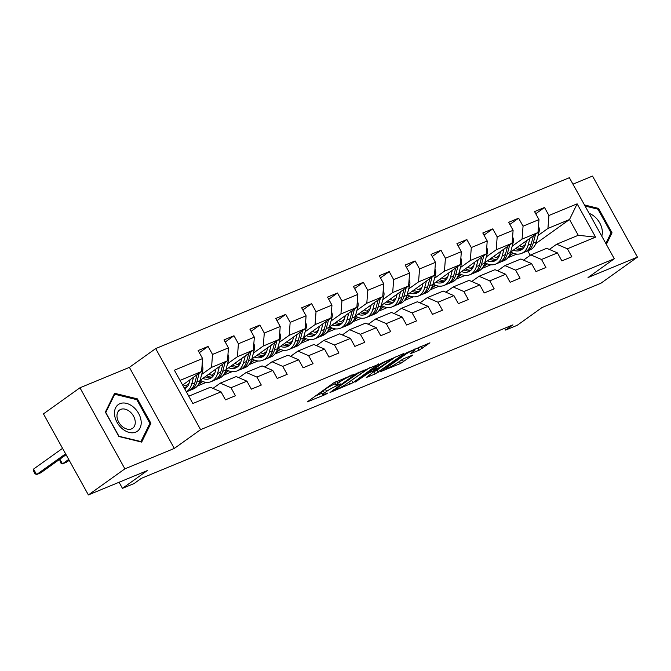 <?xml version="1.0" encoding="UTF-8"?>
<svg xmlns="http://www.w3.org/2000/svg" width="671" height="671" viewBox="0 0 671 671"><rect width="100%" height="100%" fill="white"/><g stroke="black" fill="none" stroke-linecap="round" stroke-linejoin="round"><path stroke-width="1.01" d="M354.087 374.334L333.588 382.931L307.259 401.895L325.284 394.573L327.809 393.021L325.058 394.062A7.918 0.914 151 0 1 322.717 394.623A7.918 0.914 151 0 1 324.428 392.938L326.584 391.403A7.918 0.914 151 0 1 336.381 385.976L340.759 383.862L338.385 384.542A7.918 0.914 151 0 1 336.045 385.104A7.918 0.914 151 0 1 337.756 383.409L339.912 381.874A7.918 0.914 151 0 1 349.708 376.448L354.087 374.334M419.107 350.22L429.943 342.822L406.936 352.636L380.608 371.6L400.553 363.489L412.891 355.018L403.934 358.582L396.544 363.38A6.618 0.763 151 0 1 390.312 367.02A6.618 0.763 151 0 1 386.395 368.387A6.618 0.763 151 0 1 387.83 366.978L404.814 354.842A6.618 0.763 151 0 1 411.046 351.201A6.618 0.763 151 0 1 414.955 349.834A6.618 0.763 151 0 1 413.521 351.243L410.157 353.793L419.107 350.22L417.899 348.031L420.683 346.521M124.89 468.844L174.317 448.421L129.386 367.364L79.958 387.788L124.89 468.844L88.387 494.93L147.276 470.606L122.449 488.354L134.066 483.556L141.363 478.339L512.929 324.856L505.632 330.073L517.24 325.284L542.059 307.536L600.948 283.212L637.45 257.127L592.518 176.07L572.942 184.156M174.317 448.421L200.604 429.641L614.3 258.754L588.022 277.542L637.45 257.127M378.771 364.269L356.301 373.546L329.973 392.518L352.971 382.705L378.578 363.917M374.049 371.818L375.232 373.948L366.282 377.513L377.085 369.159L368.564 373.11L355.018 382.202L381.623 363.086L403.892 353.458M404.093 353.81L375.232 373.948M88.387 494.93L43.456 413.873L79.958 387.788M200.604 429.641L155.672 348.584L569.369 177.698L614.3 258.754M535.743 213.755L544.5 207.49L534.544 211.6L538.981 219.602L523.053 226.177L518.624 218.184L508.668 222.294L513.105 230.287L497.177 236.863L492.749 228.87L482.793 232.98L487.221 240.973L471.302 247.557L466.865 239.555L456.917 243.665L461.346 251.667L445.427 258.243L440.99 250.249L431.042 254.359L435.471 262.353L419.551 268.928L415.114 260.935L405.158 265.045L409.595 273.038L393.667 279.622L389.239 271.621L379.283 275.731L383.72 283.732L367.792 290.308L363.363 282.315L353.407 286.425L357.844 294.418L341.916 300.994L337.488 293.001L327.532 297.11L331.96 305.104L316.041 311.688L311.604 303.686L301.656 307.796L306.085 315.798L290.166 322.374L285.729 314.38L275.781 318.49L280.21 326.483L264.282 333.059L259.853 325.066L249.897 329.176L254.334 337.178L238.406 343.753L233.978 335.752L224.022 339.87L228.459 347.863L212.531 354.439L208.102 346.446L198.146 350.556L202.583 358.549L174.376 370.199L192.837 403.497L221.036 391.847L225.473 399.849L235.42 395.739L230.992 387.737L220.289 383.149L236.217 376.574L246.911 381.162L251.348 389.155L261.296 385.045L256.867 377.052L246.173 372.464L262.093 365.888L272.795 370.476L277.224 378.469L287.18 374.359L282.743 366.366L272.049 361.77L287.968 355.194L298.67 359.782L303.099 367.783L313.055 363.674L308.618 355.672L297.924 351.084L313.843 344.508L324.546 349.096L328.975 357.089L338.93 352.98L334.502 344.986L323.799 340.398L339.727 333.822L350.421 338.41L354.858 346.404L364.806 342.294L360.377 334.292L349.675 329.704L365.603 323.128L376.297 327.716L380.734 335.718L390.681 331.6L386.253 323.607L375.55 319.019L391.478 312.443L402.172 317.031L406.609 325.024L416.557 320.914L412.128 312.921L401.434 308.333L417.354 301.749L428.056 306.345L432.485 314.338L442.441 310.228L438.004 302.227L427.31 297.639L443.229 291.063L453.932 295.651L458.36 303.653L468.316 299.534L463.879 291.541L453.185 286.953L469.113 280.377L479.807 284.965L484.236 292.959L494.192 288.849L489.763 280.855L479.06 276.267L494.988 269.683L505.682 274.271L510.119 282.273L520.067 278.163L515.638 270.161L504.936 265.573L520.864 258.998L531.558 263.586L535.995 271.579L545.942 267.469L541.514 259.476L530.811 254.888L546.739 248.312L557.442 252.9L561.87 260.893L571.826 256.783L567.389 248.79L556.695 244.202L578.259 235.295L569.511 219.518L547.947 228.425L538.075 235.487M544.5 207.49L548.928 215.492L577.127 203.841L595.588 237.14L567.389 248.79M557.442 252.9L541.514 259.476M531.558 263.586L515.638 270.161M505.682 274.271L489.763 280.855M479.807 284.965L463.879 291.541M453.932 295.651L438.004 302.227M428.056 306.345L412.128 312.921M402.172 317.031L386.253 323.607M376.297 327.716L360.377 334.292M350.421 338.41L334.502 344.986M324.546 349.096L308.618 355.672M298.67 359.782L282.743 366.366M272.795 370.476L256.867 377.052M246.911 381.162L230.992 387.737M512.191 246.173L522.072 239.111L537.999 232.535L510.606 252.111M499.568 255.198L496.179 257.622M487.372 263.913L482.994 267.041M490.878 264.777L481.996 268.442M523.489 260.122L530.811 254.888M537.999 232.535L538.981 219.602M522.072 239.111L523.053 226.177M486.316 256.859L496.196 249.805L512.116 243.229L484.73 262.806M473.692 265.892L470.304 268.308M461.497 274.607L457.119 277.735M464.995 275.462L456.121 279.128M497.614 270.816L504.936 265.573M512.116 243.229L513.105 230.287M496.196 249.805L497.177 236.863M460.44 267.553L470.321 260.491L486.24 253.915L458.855 273.491M447.817 276.578L444.428 279.002M435.622 285.292L431.243 288.421M439.119 286.156L430.245 289.822M471.738 281.501L479.06 276.267M486.24 253.915L487.221 240.973M470.321 260.491L471.302 247.557M434.565 278.239L444.445 271.176L460.365 264.6L432.971 284.177M421.933 287.263L418.553 289.687M409.746 295.978L405.368 299.107M413.244 296.842L404.37 300.507M445.854 292.187L453.185 286.953M460.365 264.6L461.346 251.667M444.445 271.176L445.427 258.243M408.689 288.933L418.561 281.87L434.489 275.295L407.096 294.871M396.058 297.958L392.669 300.373M383.871 306.672L379.492 309.801M387.368 307.528L378.494 311.193M419.979 302.881L427.31 297.639M434.489 275.295L435.471 262.353M418.561 281.87L419.551 268.928M382.814 299.618L392.686 292.556L408.614 285.98L381.22 305.557M370.182 308.643L366.794 311.067M357.987 317.358L353.609 320.486M361.493 318.222L352.611 321.887M394.103 313.567L401.434 308.333M408.614 285.98L409.595 273.038M392.686 292.556L393.667 279.622M356.93 310.304L366.811 303.242L382.738 296.666L355.345 316.242M344.307 319.329L340.918 321.753M332.111 328.044L327.733 331.172M335.609 328.907L326.735 332.573M368.228 324.252L375.55 319.019M382.738 296.666L383.72 283.732M366.811 303.242L367.792 290.308M331.055 320.998L340.935 313.936L356.855 307.36L329.469 326.936M318.431 330.023L315.043 332.439M306.236 338.738L301.858 341.866M309.734 339.593L300.86 343.267M342.353 334.946L349.675 329.704M356.855 307.36L357.844 294.418M340.935 313.936L341.916 300.994M305.179 331.684L315.06 324.621L330.979 318.046L303.594 337.622M292.556 340.709L289.167 343.133M280.361 349.423L275.982 352.552M283.858 350.287L274.984 353.952M316.477 345.632L323.799 340.398M330.979 318.046L331.96 305.104M315.06 324.621L316.041 311.688M279.304 342.369L289.176 335.315L305.104 328.731L277.71 348.316M266.672 351.394L263.284 353.818M254.485 360.109L250.107 363.237M257.983 360.973L249.109 364.638M290.593 356.326L297.924 351.084M305.104 328.731L306.085 315.798M289.176 335.315L290.166 322.374M253.428 353.063L263.3 346.001L279.228 339.425L251.835 359.002M240.797 362.088L237.408 364.504M228.61 370.803L224.231 373.932M232.107 371.659L223.225 375.332M264.718 367.012L272.049 361.77M279.228 339.425L280.21 326.483M263.3 346.001L264.282 333.059M227.544 363.749L237.425 356.687L253.353 350.111L225.959 369.687M214.921 372.774L211.533 375.198M202.726 381.489L198.348 384.617M206.232 382.353L197.349 386.018M238.842 377.698L246.173 372.464M253.353 350.111L254.334 337.178M237.425 356.687L238.406 343.753M201.669 374.435L211.55 367.381L227.477 360.797L200.084 380.382M189.046 383.46L185.657 385.884M212.967 388.392L220.289 383.149M227.477 360.797L228.459 347.863M211.55 367.381L212.531 354.439M180.029 380.398L201.594 371.491L182.613 385.053M188.777 396.167L210.342 387.259L221.036 391.847M201.594 371.491L202.583 358.549M129.386 367.364L155.672 348.584M504.634 328.287L505.632 330.073M119.077 482.256L122.449 488.354M525.443 244.512L522.055 246.936M513.256 253.227L508.878 256.356M516.754 254.091L507.872 257.756M535.768 243.64L569.511 219.518L577.127 203.841M530.233 255.307L527.758 250.845M549.364 249.436L556.695 244.202M595.588 237.14L578.259 235.295M547.947 228.425L548.928 215.492M199.337 352.703L208.102 346.446M198.658 384.097L202.457 381.38M225.213 342.017L233.978 335.752M199.782 381.438L201.275 380.826M224.533 373.403L228.333 370.694M251.097 331.331L259.853 325.066M225.657 370.753L227.15 370.132M250.409 362.717L254.208 360M276.972 320.637L285.729 314.38M251.533 360.067L253.034 359.446M276.284 352.032L280.084 349.314M302.847 309.952L311.604 303.686M277.417 349.373L278.91 348.761M302.16 341.338L305.968 338.62M328.723 299.266L337.488 293.001M303.292 338.687L304.785 338.067M328.044 330.652L331.843 327.934M354.598 288.572L363.363 282.315M329.167 327.993L330.66 327.381M353.919 319.966L357.718 317.249M380.474 277.886L389.239 271.621M355.043 317.308L356.536 316.695M379.794 309.272L383.594 306.555M406.358 267.201L415.114 260.935M380.918 306.622L382.411 306.001M405.67 298.587L409.469 295.869M432.233 256.507L440.99 250.249M406.794 295.928L408.295 295.315M431.545 287.901L435.353 285.183M458.108 245.821L466.865 239.555M432.678 285.242L434.171 284.621M457.421 277.207L461.229 274.489M483.984 235.127L492.749 228.87M458.553 274.556L460.046 273.936M483.305 266.521L487.104 263.804M509.859 224.441L518.624 218.184M484.428 263.862L485.921 263.25M509.18 255.836L512.98 253.118M510.304 253.177L511.797 252.556M141.665 442.105L150.908 423.284L137.379 398.876L114.598 393.281L105.364 412.103L118.893 436.511L141.665 442.105M606.349 244.412L612.044 232.812L598.515 208.396L584.475 204.949M136.398 399.572L137.379 398.876M149.39 424.366L150.908 423.284M597.542 209.092L598.515 208.396M610.535 233.894L612.044 232.812M336.347 381.363A7.918 0.914 151 0 0 334.829 382.906L336.045 385.104M322.717 394.623L321.501 392.434A7.918 0.914 151 0 1 323.212 390.748L325.368 389.214A7.918 0.914 151 0 1 335.165 383.778L335.282 383.728M315.286 396.016L321.954 393.256M349.012 382.076L370.065 367.431M359.153 372.548L334.359 389.918L336.859 389.188A7.918 0.914 151 0 0 346.655 383.762L362.13 372.699A7.918 0.914 151 0 0 363.85 371.004A7.918 0.914 151 0 0 361.51 371.566L359.153 372.548L358.884 372.061M395.387 356.972L377.077 370.056L378.293 372.246M374.326 371.617L377.077 370.056M388.132 361.753A6.618 0.763 151 0 0 389.566 360.344A6.618 0.763 151 0 0 385.649 361.711A6.618 0.763 151 0 0 379.425 365.351L372.9 370.157L379.09 367.725L388.132 361.753M414.695 349.356L417.899 348.031M399.648 361.166L403.632 358.717M190.086 379.719L189.331 382.52A16.012 11.248 67.6 0 1 184.751 388.912M193.542 377.245L191.696 384.156A19.291 13.546 67.6 0 1 186.337 391.772M202.08 365.133A6.685 4.697 67.6 0 1 202.701 370.593L199.992 380.734A19.291 13.546 67.6 0 1 193.458 388.928L190.304 390.228A19.291 13.546 -112.4 0 0 196.838 382.034L199.195 373.202M187.553 386.379A16.012 11.248 67.6 0 1 183.166 384.659M197.006 374.77L194.85 382.856A19.291 13.546 67.6 0 1 188.316 391.05L186.379 391.847M184.584 388.61A16.012 11.248 -112.4 0 0 185.414 388.501M62.562 448.345L33.55 469.079L36.586 474.556L40.73 472.845L66.093 454.72M189.289 390.581A19.291 13.546 -112.4 0 0 190.304 390.228M186.295 387.804A16.012 11.248 67.6 0 1 184.039 387.62M65.599 453.822L36.586 474.556L35.018 473.76L33.81 471.57L33.55 469.079M141.128 421.162A16.389 11.516 54.4 0 0 126.4 403.346A16.389 11.516 54.4 0 0 114.556 414.636A16.389 11.516 54.4 0 0 129.285 432.459A16.389 11.516 54.4 0 0 141.128 421.162M135.206 421.371A11.222 7.884 54.4 0 0 129.117 411.088A11.222 7.884 54.4 0 0 119.589 410.006A11.222 7.884 54.4 0 0 117.022 416.901A11.222 7.884 54.4 0 0 123.112 427.184A11.222 7.884 54.4 0 0 132.64 428.266A11.222 7.884 54.4 0 0 135.206 421.371M118.884 436.133L105.775 412.48L114.733 394.246L136.792 399.673L149.91 423.326L140.952 441.552L118.742 436.242M113.802 394.917L114.733 394.246M585.078 206.031L597.936 209.193L611.046 232.845L605.829 243.472M601.761 236.142A16.389 11.516 54.4 0 0 589.138 213.361M215.961 369.033L215.206 371.835A16.012 11.248 67.6 0 1 209.788 378.637A16.012 11.248 67.6 0 1 202.785 378.444M219.417 366.559L217.572 373.47A19.291 13.546 67.6 0 1 211.038 381.665A19.291 13.546 67.6 0 1 200.268 380.247M227.955 354.447A6.685 4.697 67.6 0 1 228.576 359.908L225.867 370.04A19.291 13.546 67.6 0 1 219.333 378.243L216.179 379.543A19.291 13.546 -112.4 0 0 222.713 371.348L225.079 362.516M213.428 375.693A16.012 11.248 67.6 0 1 209.042 373.973M222.889 364.076L220.725 372.17A19.291 13.546 67.6 0 1 214.192 380.365L211.038 381.665M205.116 376.775A16.012 11.248 -112.4 0 0 211.298 377.815M215.165 379.895A19.291 13.546 -112.4 0 0 216.179 379.543M212.17 377.11A16.012 11.248 67.6 0 1 206.626 375.701M68.694 459.417L62.462 463.871L66.614 462.16L69.197 460.306M59.862 459.174L62.462 463.871L60.902 463.074L59.534 459.409M241.837 358.339L241.09 361.141A16.012 11.248 67.6 0 1 235.664 367.943A16.012 11.248 67.6 0 1 228.66 367.758M245.301 355.865L243.447 362.785A19.291 13.546 67.6 0 1 236.922 370.979A19.291 13.546 67.6 0 1 226.144 369.562M253.831 343.753A6.685 4.697 67.6 0 1 254.452 349.222L251.742 359.354A19.291 13.546 67.6 0 1 245.209 367.549L242.063 368.849A19.291 13.546 -112.4 0 0 248.589 360.654L250.954 351.822M239.304 365.007A16.012 11.248 67.6 0 1 234.917 363.288M248.765 353.391L246.601 361.476A19.291 13.546 67.6 0 1 240.067 369.671L236.922 370.979M231 366.089A16.012 11.248 -112.4 0 0 237.173 367.121M241.04 369.209A19.291 13.546 -112.4 0 0 242.063 368.849M238.046 366.425A16.012 11.248 67.6 0 1 232.501 365.016M267.712 347.653L266.966 350.455A16.012 11.248 67.6 0 1 261.547 357.257A16.012 11.248 67.6 0 1 254.535 357.073M271.176 345.179L269.323 352.09A19.291 13.546 67.6 0 1 262.797 360.285A19.291 13.546 67.6 0 1 252.019 358.868M279.706 333.068A6.685 4.697 67.6 0 1 280.327 338.528L277.618 348.668A19.291 13.546 67.6 0 1 271.092 356.863L267.939 358.163A19.291 13.546 -112.4 0 0 274.464 349.968L276.829 341.136M265.179 354.313A16.012 11.248 67.6 0 1 260.793 352.594M274.64 342.705L272.476 350.79A19.291 13.546 67.6 0 1 265.942 358.985L262.797 360.285M256.876 355.404A16.012 11.248 -112.4 0 0 263.049 356.435M266.915 358.515A19.291 13.546 -112.4 0 0 267.939 358.163M263.921 355.739A16.012 11.248 67.6 0 1 258.377 354.33M293.588 336.968L292.841 339.769A16.012 11.248 67.6 0 1 287.423 346.572A16.012 11.248 67.6 0 1 280.419 346.379M297.052 334.493L295.198 341.405A19.291 13.546 67.6 0 1 288.673 349.599A19.291 13.546 67.6 0 1 277.895 348.182M305.59 322.382A6.685 4.697 67.6 0 1 306.202 327.842L303.493 337.974A19.291 13.546 67.6 0 1 296.968 346.169L293.814 347.477A19.291 13.546 -112.4 0 0 300.348 339.283L302.705 330.451M291.063 343.627A16.012 11.248 67.6 0 1 286.676 341.908M300.516 332.011L298.352 340.105A19.291 13.546 67.6 0 1 291.826 348.299L288.673 349.599M282.751 344.709A16.012 11.248 -112.4 0 0 288.924 345.75M292.799 347.83A19.291 13.546 -112.4 0 0 293.814 347.477M289.805 345.045A16.012 11.248 67.6 0 1 284.252 343.636M319.471 326.274L318.717 329.075A16.012 11.248 67.6 0 1 313.298 335.877A16.012 11.248 67.6 0 1 306.295 335.693M322.927 323.799L321.082 330.719A19.291 13.546 67.6 0 1 314.548 338.914A19.291 13.546 67.6 0 1 303.77 337.496M331.466 311.688A6.685 4.697 67.6 0 1 332.086 317.148L329.369 327.289A19.291 13.546 67.6 0 1 322.843 335.483L319.69 336.783A19.291 13.546 -112.4 0 0 326.223 328.589L328.58 319.757M316.938 332.942A16.012 11.248 67.6 0 1 312.552 331.222M326.391 321.325L324.227 329.411A19.291 13.546 67.6 0 1 317.702 337.605L314.548 338.914M308.626 334.024A16.012 11.248 -112.4 0 0 314.8 335.055M318.675 337.144A19.291 13.546 -112.4 0 0 319.69 336.783M315.68 334.359A16.012 11.248 67.6 0 1 310.128 332.95M345.347 315.588L344.592 318.389A16.012 11.248 67.6 0 1 339.174 325.192A16.012 11.248 67.6 0 1 332.17 325.007M348.803 313.114L346.957 320.025A19.291 13.546 67.6 0 1 340.423 328.22A19.291 13.546 67.6 0 1 329.646 326.802M357.341 301.002A6.685 4.697 67.6 0 1 357.962 306.462L355.253 316.603A19.291 13.546 67.6 0 1 348.719 324.798L345.565 326.098A19.291 13.546 -112.4 0 0 352.099 317.903L354.456 309.071M342.814 322.248A16.012 11.248 67.6 0 1 338.427 320.528M352.267 310.639L350.111 318.725A19.291 13.546 67.6 0 1 343.577 326.92L340.423 328.22M334.502 323.338A16.012 11.248 -112.4 0 0 340.683 324.37M344.55 326.45A19.291 13.546 -112.4 0 0 345.565 326.098M341.556 323.674A16.012 11.248 67.6 0 1 336.003 322.256M371.222 304.894L370.476 307.704A16.012 11.248 67.6 0 1 365.049 314.506A16.012 11.248 67.6 0 1 358.046 314.313M374.678 302.428L372.833 309.339A19.291 13.546 67.6 0 1 366.299 317.534A19.291 13.546 67.6 0 1 355.529 316.116M383.216 290.317A6.685 4.697 67.6 0 1 383.837 295.777L381.128 305.909A19.291 13.546 67.6 0 1 374.594 314.103L371.449 315.412A19.291 13.546 -112.4 0 0 377.974 307.217L380.34 298.385M368.689 311.562A16.012 11.248 67.6 0 1 364.303 309.843M378.15 299.945L375.986 308.039A19.291 13.546 67.6 0 1 369.453 316.234L366.299 317.534M360.377 312.644A16.012 11.248 -112.4 0 0 366.559 313.684M370.426 315.764A19.291 13.546 -112.4 0 0 371.449 315.412M367.431 312.98A16.012 11.248 67.6 0 1 361.887 311.57M397.098 294.208L396.351 297.01A16.012 11.248 67.6 0 1 390.925 303.812A16.012 11.248 67.6 0 1 383.921 303.627M400.562 291.734L398.708 298.645A19.291 13.546 67.6 0 1 392.183 306.848A19.291 13.546 67.6 0 1 381.405 305.431M409.092 279.622A6.685 4.697 67.6 0 1 409.713 285.083L407.003 295.223A19.291 13.546 67.6 0 1 400.47 303.418L397.324 304.718A19.291 13.546 -112.4 0 0 403.85 296.523L406.215 287.691M394.565 300.876A16.012 11.248 67.6 0 1 390.178 299.157M404.026 289.26L401.862 297.345A19.291 13.546 67.6 0 1 395.328 305.54L392.183 306.848M386.261 301.958A16.012 11.248 -112.4 0 0 392.434 302.99M396.301 305.079A19.291 13.546 -112.4 0 0 397.324 304.718M393.307 302.294A16.012 11.248 67.6 0 1 387.763 300.885M422.973 283.523L422.227 286.324A16.012 11.248 67.6 0 1 416.808 293.126A16.012 11.248 67.6 0 1 409.796 292.942M426.437 281.048L424.584 287.96A19.291 13.546 67.6 0 1 418.058 296.154A19.291 13.546 67.6 0 1 407.28 294.737M434.967 268.937A6.685 4.697 67.6 0 1 435.588 274.397L432.879 284.538A19.291 13.546 67.6 0 1 426.353 292.732L423.2 294.032A19.291 13.546 -112.4 0 0 429.725 285.838L432.09 277.006M420.449 290.182A16.012 11.248 67.6 0 1 416.062 288.463M429.901 278.566L427.737 286.66A19.291 13.546 67.6 0 1 421.212 294.854L418.058 296.154M412.137 291.273A16.012 11.248 -112.4 0 0 418.31 292.304M422.176 294.384A19.291 13.546 -112.4 0 0 423.2 294.032M419.182 291.608A16.012 11.248 67.6 0 1 413.638 290.191M448.849 272.829L448.102 275.638A16.012 11.248 67.6 0 1 442.684 282.441A16.012 11.248 67.6 0 1 435.68 282.248M452.313 270.363L450.467 277.274A19.291 13.546 67.6 0 1 443.934 285.469A19.291 13.546 67.6 0 1 433.156 284.051M460.851 258.251A6.685 4.697 67.6 0 1 461.472 263.711L458.754 273.843A19.291 13.546 67.6 0 1 452.229 282.038L449.075 283.347A19.291 13.546 -112.4 0 0 455.609 275.152L457.966 266.32M446.324 279.497A16.012 11.248 67.6 0 1 441.937 277.777M455.777 267.88L453.613 275.974A19.291 13.546 67.6 0 1 447.087 284.168L443.934 285.469M438.012 280.579A16.012 11.248 -112.4 0 0 444.185 281.619M448.06 283.699A19.291 13.546 -112.4 0 0 449.075 283.347M445.066 280.914A16.012 11.248 67.6 0 1 439.513 279.505M474.733 262.143L473.978 264.944A16.012 11.248 67.6 0 1 468.559 271.747A16.012 11.248 67.6 0 1 461.556 271.562M478.188 259.669L476.343 266.58A19.291 13.546 67.6 0 1 469.809 274.775A19.291 13.546 67.6 0 1 459.031 273.365M486.727 247.557A6.685 4.697 67.6 0 1 487.347 253.017L484.638 263.158A19.291 13.546 67.6 0 1 478.104 271.352L474.951 272.652A19.291 13.546 -112.4 0 0 481.484 264.458L483.841 255.626M472.199 268.811A16.012 11.248 67.6 0 1 467.813 267.092M481.652 257.194L479.488 265.28A19.291 13.546 67.6 0 1 472.963 273.474L469.809 274.775M463.887 269.893A16.012 11.248 -112.4 0 0 470.061 270.925M473.936 273.013A19.291 13.546 -112.4 0 0 474.951 272.652M470.941 270.228A16.012 11.248 67.6 0 1 465.389 268.819M500.608 251.457L499.853 254.259A16.012 11.248 67.6 0 1 494.435 261.061A16.012 11.248 67.6 0 1 487.431 260.876M504.064 248.983L502.218 255.894A19.291 13.546 67.6 0 1 495.684 264.089A19.291 13.546 67.6 0 1 484.915 262.671M512.602 236.871A6.685 4.697 67.6 0 1 513.223 242.332L510.514 252.472A19.291 13.546 67.6 0 1 503.98 260.667L500.826 261.967A19.291 13.546 -112.4 0 0 507.36 253.772L509.725 244.94M498.075 258.117A16.012 11.248 67.6 0 1 493.688 256.397M507.536 246.5L505.372 254.594A19.291 13.546 67.6 0 1 498.838 262.789L495.684 264.089M489.763 259.207A16.012 11.248 -112.4 0 0 495.944 260.239M499.811 262.319A19.291 13.546 -112.4 0 0 500.826 261.967M496.817 259.534A16.012 11.248 67.6 0 1 491.273 258.125M526.483 240.763L525.737 243.573A16.012 11.248 67.6 0 1 520.31 250.375A16.012 11.248 67.6 0 1 513.307 250.182M529.939 238.289L528.094 245.209A19.291 13.546 67.6 0 1 521.568 253.403A19.291 13.546 67.6 0 1 510.79 251.986M538.477 226.186A6.685 4.697 67.6 0 1 539.098 231.646L536.389 241.778A19.291 13.546 67.6 0 1 529.855 249.973L526.71 251.281A19.291 13.546 -112.4 0 0 533.235 243.078L535.601 234.254M523.95 247.431A16.012 11.248 67.6 0 1 519.564 245.712M533.411 235.815L531.247 243.9A19.291 13.546 67.6 0 1 524.714 252.103L521.568 253.403M515.638 248.513A16.012 11.248 -112.4 0 0 521.82 249.553M525.687 251.633A19.291 13.546 -112.4 0 0 526.71 251.281M522.692 248.849A16.012 11.248 67.6 0 1 517.148 247.44M349.432 375.953L349.708 376.448M339.014 380.256L339.912 381.874M336.574 381.271L337.756 383.409M338.343 384.558L338.612 385.045M335.165 383.778L336.381 385.976M325.368 389.214L326.584 391.403M323.212 390.748L324.428 392.938M325.016 394.078L325.284 394.573M351.671 375.03L351.948 375.525M351.763 380.516L352.971 382.705M348.735 382.277L349.91 384.399M356.737 373.252L357.006 373.73M334.091 389.423L334.359 389.918M361.233 371.08L361.51 371.566M376.808 368.664L377.085 369.159M371.155 370.568L371.625 371.415M368.295 372.615L368.564 373.11M357.4 380.398L357.677 380.893M379.149 364.856L379.425 365.351M373.168 369.134L373.437 369.629M404.538 354.347L404.814 354.842M387.553 366.483L387.83 366.978M402.399 359.597L403.615 361.786M399.371 361.359L400.553 363.489M420.994 346.395L422.168 348.526M194.85 382.856L191.696 384.156M199.992 380.734L196.838 382.034M202.701 370.593L201.627 371.038M220.725 372.17L217.572 373.47M225.867 370.04L222.713 371.348M228.576 359.908L227.511 360.352M246.601 361.476L243.447 362.785M251.742 359.354L248.589 360.654M254.452 349.222L253.386 349.658M272.476 350.79L269.323 352.09M277.618 348.668L274.464 349.968M280.327 338.528L279.262 338.972M298.352 340.105L295.198 341.405M303.493 337.974L300.348 339.283M306.202 327.842L305.137 328.278M324.227 329.411L321.082 330.719M329.369 327.289L326.223 328.589M332.086 317.148L331.013 317.593M350.111 318.725L346.957 320.025M355.253 316.603L352.099 317.903M357.962 306.462L356.888 306.907M375.986 308.039L372.833 309.339M381.128 305.909L377.974 307.217M383.837 295.777L382.772 296.213M401.862 297.345L398.708 298.645M407.003 295.223L403.85 296.523M409.713 285.083L408.647 285.527M427.737 286.66L424.584 287.96M432.879 284.538L429.725 285.838M435.588 274.397L434.523 274.842M453.613 275.974L450.467 277.274M458.754 273.843L455.609 275.152M461.472 263.711L460.398 264.148M479.488 265.28L476.343 266.58M484.638 263.158L481.484 264.458M487.347 253.017L486.274 253.462M505.372 254.594L502.218 255.894M510.514 252.472L507.36 253.772M513.223 242.332L512.158 242.776M531.247 243.9L528.094 245.209M536.389 241.778L533.235 243.078M539.098 231.646L538.033 232.082M333.672 389.725L333.99 390.287M363.397 370.182L363.85 371.004M377.479 368.387L377.815 368.983M389.13 359.555L389.566 360.344M372.573 369.562L372.9 370.157M414.535 349.063L414.955 349.834M385.968 367.624L386.395 368.387"/></g></svg>
